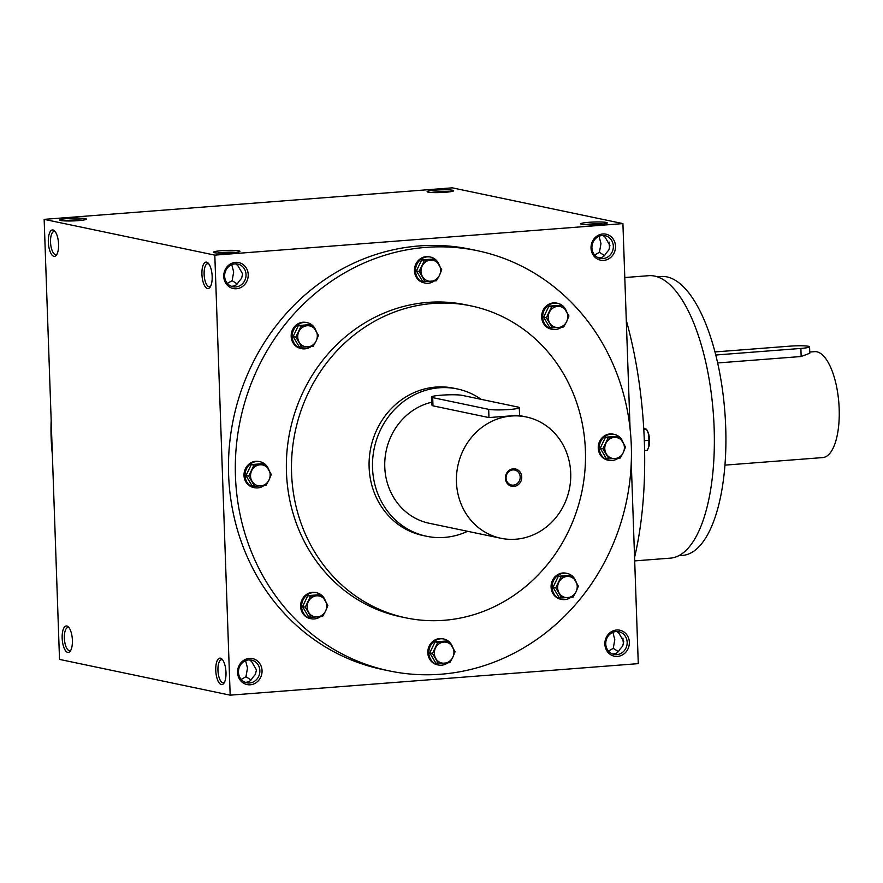 <?xml version="1.0" encoding="UTF-8"?>
<svg xmlns="http://www.w3.org/2000/svg" width="883" height="883" viewBox="0 0 883 883"><rect width="100%" height="100%" fill="white"/><g stroke="black" fill="none" stroke-linecap="round" stroke-linejoin="round"><path stroke-width="1.32" d="M612.879 632.316L614.8 639.667L613.266 648.332L608.475 651.069M613.266 648.332L618.332 651.621M612.394 653.917C615.837 653.95 618.232 652.537 619.59 649.656L622.747 645.948L623.74 641.533L619.016 633.354L616.875 631.511M622.945 638.111A11.6 4.415 -94.4 0 0 623.519 643.839M222.726 660.009A11.6 4.415 -94.4 0 0 221.523 659.689A11.6 4.415 -94.4 0 0 218.024 671.599A11.6 4.415 -94.4 0 0 223.311 682.824A11.6 4.415 -94.4 0 0 224.448 682.316M259.867 670.627A11.6 10.662 101.8 0 0 251.545 660.098A11.6 10.662 101.8 0 0 238.73 669.259A11.6 10.662 101.8 0 0 246.787 682.802A11.6 10.662 101.8 0 0 259.867 670.627M245.099 682.294C248.542 682.327 250.938 680.903 252.295 678.034L255.452 674.314L256.445 669.91L251.721 661.72L249.58 659.888M262.052 670.639A13.278 12.207 101.8 0 0 243.289 660.627A13.278 12.207 101.8 0 0 244.094 683.497A13.278 12.207 101.8 0 0 262.052 670.639M245.584 660.694L247.505 668.034L245.96 676.709L241.18 679.446M615.517 246.236A13.278 12.207 101.8 0 0 596.753 236.214A13.278 12.207 101.8 0 0 597.559 259.083A13.278 12.207 101.8 0 0 615.517 246.236M613.332 246.214A11.6 10.662 101.8 0 0 605.01 235.684A11.6 10.662 101.8 0 0 592.195 244.856A11.6 10.662 101.8 0 0 600.252 258.399A11.6 10.662 101.8 0 0 613.332 246.214M599.049 236.28L600.97 243.62L599.436 252.295L594.645 255.032M248.222 274.602A13.278 12.207 101.8 0 0 229.459 264.591A13.278 12.207 101.8 0 0 230.264 287.45A13.278 12.207 101.8 0 0 248.222 274.602M246.037 274.591A11.6 10.662 101.8 0 0 237.715 264.061A11.6 10.662 101.8 0 0 224.9 273.222A11.6 10.662 101.8 0 0 232.957 286.765A11.6 10.662 101.8 0 0 246.037 274.591M231.754 264.657L233.675 271.997L232.13 280.673L227.35 283.41M231.269 286.258C234.712 286.28 237.108 284.867 238.465 281.997L241.622 278.277L242.615 273.873L237.891 265.684L235.75 263.851M598.564 257.88C602.007 257.913 604.402 256.489 605.76 253.62L608.917 249.9L609.91 245.496L605.186 237.306L603.045 235.474M59.514 659.402L44.15 219.359L214.812 255.121L230.176 695.164L59.514 659.402M630.065 428.465L622.912 223.598L452.251 187.836L44.15 219.359M631.268 462.67L638.277 663.641L230.176 695.164M629.347 642.272A13.278 12.207 101.8 0 0 610.583 632.25A13.278 12.207 101.8 0 0 611.389 655.12A13.278 12.207 101.8 0 0 629.347 642.272M389.337 670.914L382.516 669.491A214.668 197.306 -78.2 0 1 228.609 474.668A214.668 197.306 -78.2 0 1 470.573 249.271L477.405 250.706A214.668 197.306 -78.2 0 1 626.489 501.279A214.668 197.306 -78.2 0 1 389.337 670.914A214.668 197.306 -78.2 0 1 235.441 476.103A214.668 197.306 -78.2 0 1 477.405 250.706M622.912 223.598L214.812 255.121M238.929 250.816A13.278 1.358 -2 0 0 223.388 250.562A13.278 1.358 -2 0 0 213.487 252.361A13.278 1.358 -2 0 0 226.732 253.112A13.278 1.358 -2 0 0 239.889 251.434A13.278 1.358 -2 0 0 238.929 250.816M60.85 220.518A13.278 1.358 178 0 1 59.889 220.176A13.278 1.358 178 0 1 73.046 218.222A13.278 1.358 178 0 1 86.291 219.249A13.278 1.358 178 0 1 75.055 220.838A13.278 1.358 178 0 1 60.85 220.518M606.224 222.439A13.278 1.358 -2 0 0 590.683 222.185A13.278 1.358 -2 0 0 580.782 223.984A13.278 1.358 -2 0 0 594.027 224.735A13.278 1.358 -2 0 0 607.184 223.068A13.278 1.358 -2 0 0 606.224 222.439M428.145 192.141A13.278 1.358 178 0 1 427.184 191.799A13.278 1.358 178 0 1 440.341 189.845A13.278 1.358 178 0 1 453.586 190.871A13.278 1.358 178 0 1 442.35 192.472A13.278 1.358 178 0 1 428.145 192.141M212.163 276.412A13.278 5.055 -94.4 0 0 208.189 263.112A13.278 5.055 -94.4 0 0 202.008 275.728A13.278 5.055 -94.4 0 0 210.055 287.24A13.278 5.055 -94.4 0 0 212.163 276.412M48.333 242.074A13.278 5.055 85.6 0 1 54.591 230.927A13.278 5.055 85.6 0 1 58.488 242.759A13.278 5.055 85.6 0 1 56.457 255.055A13.278 5.055 85.6 0 1 51.313 254.083A13.278 5.055 85.6 0 1 48.333 242.074M225.993 672.449A13.278 5.055 -94.4 0 0 222.019 659.148A13.278 5.055 -94.4 0 0 215.838 671.764A13.278 5.055 -94.4 0 0 223.885 683.276A13.278 5.055 -94.4 0 0 225.993 672.449M62.163 638.111A13.278 5.055 85.6 0 1 68.421 626.963A13.278 5.055 85.6 0 1 72.318 638.795A13.278 5.055 85.6 0 1 70.287 651.091A13.278 5.055 85.6 0 1 65.143 650.131A13.278 5.055 85.6 0 1 62.163 638.111M291.578 473.233A159.337 146.457 -78.2 0 1 471.169 305.926A159.337 146.457 -78.2 0 1 581.831 491.919A159.337 146.457 -78.2 0 1 405.805 617.835A159.337 146.457 -78.2 0 1 291.578 473.233M426.467 536.246L423.056 535.528A75.243 69.161 -78.2 0 1 369.116 467.239A75.243 69.161 -78.2 0 1 453.928 388.244L457.339 388.95A75.243 69.161 101.8 0 0 374.215 448.421A75.243 69.161 101.8 0 0 426.467 536.246A75.243 69.161 101.8 0 0 467.593 531.301M405.805 617.835L400.694 616.764A159.337 146.457 -78.2 0 1 286.456 472.162A159.337 146.457 -78.2 0 1 466.058 304.856L471.169 305.926M52.362 454.535A214.668 197.306 -78.2 0 1 51.126 437.482A214.668 197.306 -78.2 0 1 51.17 420.33M678.784 555.705L682.548 555.418A139.867 53.223 -94.4 0 0 725.705 427.262A139.867 53.223 -94.4 0 0 661.014 276.511L657.239 276.809M634.568 557.394A214.668 81.689 -94.4 0 0 644.358 441.82A214.668 81.689 -94.4 0 0 626.29 320.408M634.689 560.893L670.451 558.133A141.633 53.896 -94.4 0 0 714.148 428.354A141.633 53.896 -94.4 0 0 648.63 275.695L624.8 277.538M431.103 192.483A11.6 1.181 178 0 1 449.734 191.843M603.321 224.028A11.6 1.181 -2 0 0 584.689 224.679M63.808 220.86A11.6 1.181 178 0 1 82.439 220.209M236.026 252.395A11.6 1.181 -2 0 0 217.395 253.046M70.861 650.131A11.6 4.415 85.6 0 1 69.724 650.639A11.6 4.415 85.6 0 1 64.36 638.133A11.6 4.415 85.6 0 1 67.936 627.504A11.6 4.415 85.6 0 1 69.139 627.824M57.031 254.094A11.6 4.415 85.6 0 1 55.894 254.602A11.6 4.415 85.6 0 1 50.53 242.097A11.6 4.415 85.6 0 1 54.106 231.467A11.6 4.415 85.6 0 1 55.309 231.787M208.896 263.973A11.6 4.415 -94.4 0 0 207.693 263.653A11.6 4.415 -94.4 0 0 204.194 275.551A11.6 4.415 -94.4 0 0 209.481 286.787A11.6 4.415 -94.4 0 0 210.618 286.28M609.115 242.074A11.6 4.415 -94.4 0 0 609.689 247.803M604.502 255.584L599.436 252.295M245.96 676.709L251.037 679.998M237.207 283.951L232.13 280.673M627.162 642.25A11.6 10.662 101.8 0 0 618.84 631.72A11.6 10.662 101.8 0 0 606.025 640.892A11.6 10.662 101.8 0 0 614.082 654.435A11.6 10.662 101.8 0 0 627.162 642.25M715.749 355.01L800.881 348.432A14.161 1.446 -2 0 0 809.579 346.798A14.161 1.446 -2 0 0 789.954 346.147L714.965 351.942M809.579 346.798L809.799 353.233L801.157 356.511L800.881 348.432M717.636 362.957L801.157 356.511M809.755 352.03L814.612 351.655A53.112 20.21 85.6 0 1 838.85 403.056A53.112 20.21 85.6 0 1 822.79 457.571L724.965 465.131M644.601 450.573L647.316 450.363L648.873 446.533L648.817 434.701A10.618 4.04 85.6 0 1 649.182 445.264A10.618 4.04 85.6 0 1 648.895 446.445A10.618 4.04 85.6 0 1 648.884 446.522L648.895 446.445M644.325 440.683L649.303 440.297M647.647 431.379A10.618 4.04 85.6 0 1 647.747 431.588A10.618 4.04 85.6 0 1 648.817 434.701L646.577 429.248L643.74 428.454M643.795 429.458L646.577 429.248M435.716 259.613L441.743 269.745L439.469 275.319A10.618 9.768 101.8 0 0 439.094 264.757A10.618 9.768 101.8 0 0 430.429 260.132A10.618 9.768 101.8 0 0 422.129 266.07A10.618 9.768 101.8 0 0 422.504 276.633A10.618 9.768 101.8 0 0 431.169 281.258A10.618 9.768 101.8 0 0 439.469 275.319L436.456 280.739L425.142 281.611L419.127 271.489L424.414 260.496L435.716 259.613L433.012 259.05L421.699 259.922L416.412 270.926L422.438 281.048L425.142 281.611M435.551 259.58A13.278 12.207 101.8 0 0 430.451 257.052L429.425 256.832A13.278 12.207 101.8 0 0 414.458 270.783A13.278 12.207 101.8 0 0 423.983 282.825L424.999 283.046A13.278 12.207 101.8 0 0 434.293 280.971M430.451 257.052A13.278 12.207 101.8 0 0 415.485 270.993A13.278 12.207 101.8 0 0 424.999 283.046M439.149 264.845A13.278 12.207 101.8 0 0 435.948 259.933M416.412 270.926L419.127 271.489M421.699 259.922L424.414 260.496M562.913 305.882L568.939 316.004L566.654 321.578A10.618 9.768 101.8 0 0 566.29 311.015A10.618 9.768 101.8 0 0 557.626 306.39A10.618 9.768 101.8 0 0 549.325 312.328A10.618 9.768 101.8 0 0 549.69 322.891A10.618 9.768 101.8 0 0 558.365 327.516A10.618 9.768 101.8 0 0 566.654 321.578L563.652 326.997L552.339 327.88L546.312 317.748L551.599 306.754L562.913 305.882L560.208 305.308L548.895 306.18L543.608 317.185L549.634 327.306L552.339 327.88M562.747 305.849A13.278 12.207 101.8 0 0 557.648 303.31L556.621 303.101A13.278 12.207 101.8 0 0 541.654 317.041A13.278 12.207 101.8 0 0 551.169 329.094L552.195 329.304A13.278 12.207 101.8 0 0 561.489 327.24M557.648 303.31A13.278 12.207 101.8 0 0 542.681 317.251A13.278 12.207 101.8 0 0 552.195 329.304M566.345 311.103A13.278 12.207 101.8 0 0 563.144 306.202M543.608 317.185L546.312 317.748M548.895 306.18L551.599 306.754M619.502 436.919L625.528 447.041L623.255 452.615A10.618 9.768 101.8 0 0 622.879 442.052A10.618 9.768 101.8 0 0 614.215 437.427A10.618 9.768 101.8 0 0 605.915 443.365A10.618 9.768 101.8 0 0 606.29 453.928A10.618 9.768 101.8 0 0 614.954 458.553A10.618 9.768 101.8 0 0 623.255 452.615L620.241 458.034L608.928 458.906L602.912 448.785L608.199 437.791L619.502 436.919L616.798 436.345L605.484 437.217L600.208 448.222L606.224 458.343L608.928 458.906M619.336 436.875A13.278 12.207 101.8 0 0 614.237 434.348L613.21 434.138A13.278 12.207 101.8 0 0 598.244 448.078A13.278 12.207 101.8 0 0 607.769 460.131L608.784 460.341A13.278 12.207 101.8 0 0 618.078 458.277M614.237 434.348A13.278 12.207 101.8 0 0 599.27 448.288A13.278 12.207 101.8 0 0 608.784 460.341M622.934 442.14A13.278 12.207 101.8 0 0 619.734 437.228M600.208 448.222L602.912 448.785M605.484 437.217L608.199 437.791M572.35 575.959L578.365 586.091L576.091 591.665A10.618 9.768 101.8 0 0 575.727 581.102A10.618 9.768 101.8 0 0 567.052 576.478A10.618 9.768 101.8 0 0 558.762 582.416A10.618 9.768 101.8 0 0 559.127 592.979A10.618 9.768 101.8 0 0 567.791 597.603A10.618 9.768 101.8 0 0 576.091 591.665L573.078 597.085L561.776 597.957L555.749 587.835L561.036 576.842L572.35 575.959L569.634 575.396L558.332 576.268L553.045 587.272L559.071 597.394L561.776 597.957M572.173 575.926A13.278 12.207 101.8 0 0 567.074 573.398L566.047 573.188A13.278 12.207 101.8 0 0 551.08 587.129A13.278 12.207 101.8 0 0 560.606 599.182L561.632 599.391A13.278 12.207 101.8 0 0 570.915 597.316M567.074 573.398A13.278 12.207 101.8 0 0 552.107 587.338A13.278 12.207 101.8 0 0 561.632 599.391M575.771 581.191A13.278 12.207 101.8 0 0 572.57 576.279M553.045 587.272L555.749 587.835M558.332 576.268L561.036 576.842M449.061 641.577L455.076 651.698L452.802 657.272A10.618 9.768 101.8 0 0 452.438 646.709A10.618 9.768 101.8 0 0 443.763 642.084A10.618 9.768 101.8 0 0 435.474 648.023A10.618 9.768 101.8 0 0 435.838 658.586A10.618 9.768 101.8 0 0 444.502 663.21A10.618 9.768 101.8 0 0 452.802 657.272L449.789 662.692L438.487 663.575L432.46 653.442L437.747 642.449L449.061 641.577L446.345 641.003L435.043 641.886L429.756 652.879L435.783 663.001L438.487 663.575M448.884 641.544A13.278 12.207 101.8 0 0 443.785 639.005L442.769 638.795A13.278 12.207 101.8 0 0 427.802 652.736A13.278 12.207 101.8 0 0 437.317 664.789L438.343 664.998A13.278 12.207 101.8 0 0 447.626 662.934M443.785 639.005A13.278 12.207 101.8 0 0 428.818 652.956A13.278 12.207 101.8 0 0 438.343 664.998M452.482 646.798A13.278 12.207 101.8 0 0 449.281 641.897M429.756 652.879L432.46 653.442M435.043 641.886L437.747 642.449M321.865 595.308L327.891 605.44L325.606 611.014A10.618 9.768 101.8 0 0 325.242 600.451A10.618 9.768 101.8 0 0 316.578 595.826A10.618 9.768 101.8 0 0 308.277 601.765A10.618 9.768 101.8 0 0 308.642 612.327A10.618 9.768 101.8 0 0 317.306 616.952A10.618 9.768 101.8 0 0 325.606 611.014L322.604 616.433L311.291 617.305L305.264 607.184L310.551 596.191L321.865 595.308L319.16 594.745L307.847 595.617L302.56 606.621L308.586 616.742L311.291 617.305M321.688 595.274A13.278 12.207 101.8 0 0 316.589 592.747L315.573 592.537A13.278 12.207 101.8 0 0 300.606 606.478A13.278 12.207 101.8 0 0 310.121 618.53L311.147 618.74A13.278 12.207 101.8 0 0 320.441 616.665M316.589 592.747A13.278 12.207 101.8 0 0 301.622 606.687A13.278 12.207 101.8 0 0 311.147 618.74M325.286 600.539A13.278 12.207 101.8 0 0 322.085 595.628M302.56 606.621L305.264 607.184M307.847 595.617L310.551 596.191M265.264 464.281L271.291 474.403L269.017 479.977A10.618 9.768 101.8 0 0 268.642 469.414A10.618 9.768 101.8 0 0 259.977 464.789A10.618 9.768 101.8 0 0 251.677 470.727A10.618 9.768 101.8 0 0 252.052 481.29A10.618 9.768 101.8 0 0 260.717 485.915A10.618 9.768 101.8 0 0 269.017 479.977L266.004 485.396L254.701 486.268L248.675 476.147L253.962 465.153L265.264 464.281L262.56 463.707L251.258 464.579L245.971 475.584L251.986 485.705L254.701 486.268M265.099 464.237A13.278 12.207 101.8 0 0 259.999 461.71L258.973 461.5A13.278 12.207 101.8 0 0 244.006 475.44A13.278 12.207 101.8 0 0 253.531 487.493L254.558 487.703A13.278 12.207 101.8 0 0 263.84 485.639M259.999 461.71A13.278 12.207 101.8 0 0 245.032 475.65A13.278 12.207 101.8 0 0 254.558 487.703M268.697 469.502A13.278 12.207 101.8 0 0 265.496 464.601M245.971 475.584L248.675 476.147M251.258 464.579L253.962 465.153M312.427 325.231L318.454 335.352L316.18 340.926A10.618 9.768 101.8 0 0 315.805 330.363A10.618 9.768 101.8 0 0 307.141 325.739A10.618 9.768 101.8 0 0 298.84 331.677A10.618 9.768 101.8 0 0 299.216 342.24A10.618 9.768 101.8 0 0 307.88 346.864A10.618 9.768 101.8 0 0 316.18 340.926L313.167 346.346L301.854 347.229L295.838 337.096L301.125 326.103L312.427 325.231L309.723 324.657L298.41 325.529L293.134 336.533L299.149 346.655L301.854 347.229M312.262 325.198A13.278 12.207 101.8 0 0 307.163 322.659L306.136 322.45A13.278 12.207 101.8 0 0 291.169 336.39A13.278 12.207 101.8 0 0 300.695 348.443L301.71 348.653A13.278 12.207 101.8 0 0 311.004 346.589M307.163 322.659A13.278 12.207 101.8 0 0 292.196 336.6A13.278 12.207 101.8 0 0 301.71 348.653M315.86 330.452A13.278 12.207 101.8 0 0 312.659 325.551M293.134 336.533L295.838 337.096M298.41 325.529L301.125 326.103M520.175 476.975A7.66 7.031 101.8 0 0 514.69 470.032A7.66 7.031 101.8 0 0 506.235 476.08A7.66 7.031 101.8 0 0 511.544 485.021A7.66 7.031 101.8 0 0 520.175 476.975M518.056 407.074L462.085 395.341A15.938 1.623 -2 0 0 444.226 394.999A15.938 1.623 -2 0 0 431.467 397.03A15.938 1.623 -2 0 0 432.692 397.615L488.674 409.348A15.938 1.623 -2 0 0 506.522 409.69A15.938 1.623 -2 0 0 519.292 407.648A15.938 1.623 -2 0 0 518.056 407.074M570.716 473.211A61.965 56.954 101.8 0 0 526.29 416.975A61.965 56.954 101.8 0 0 457.836 465.937A61.965 56.954 101.8 0 0 500.871 538.266A61.965 56.954 101.8 0 0 570.716 473.211M431.644 402.251A61.965 56.954 101.8 0 0 384.745 463.343A61.965 56.954 101.8 0 0 429.193 523.255L500.871 538.266M431.467 397.03L431.743 404.955L432.979 405.849L488.961 417.571L518.343 415.308M521.743 476.986A8.852 8.135 101.8 0 0 509.237 470.319A8.852 8.135 101.8 0 0 509.767 485.562A8.852 8.135 101.8 0 0 521.743 476.986M481.169 399.348A75.243 69.161 101.8 0 0 457.339 388.95M432.692 397.615L432.979 405.849M488.674 409.348L488.961 417.571M526.29 416.975L519.568 415.562L519.292 407.648"/></g></svg>
